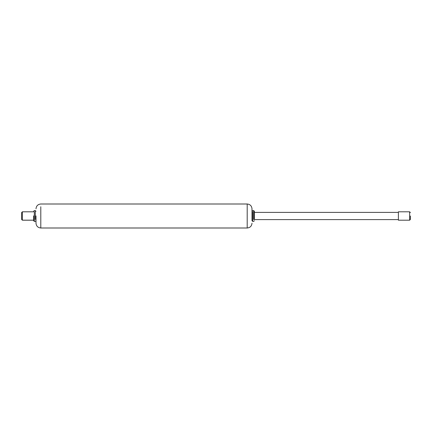 <?xml version="1.0" encoding="UTF-8"?>
<svg xmlns="http://www.w3.org/2000/svg" width="432" height="432" viewBox="0 0 432 432"><rect width="100%" height="100%" fill="white"/><g stroke="black" fill="none" stroke-linecap="round" stroke-linejoin="round"><path stroke-width="0.65" d="M398.401 212.398L254.399 212.398L254.399 216C254.399 222.037 254.399 222.037 254.399 216C254.399 222.037 254.399 222.037 254.399 216L254.399 211.351L254.399 219.602L398.401 219.602M398.401 211.81L398.401 220.201L409.622 220.201L409.622 211.81M410.4 216L410.4 219.418L409.622 220.201M410.4 212.587L409.622 211.799L398.401 211.799M254.399 220.682L253.681 221.4L252.72 221.4L252.002 220.682L252.002 215.881M33.599 220.174L22.378 220.174L22.378 211.799L21.6 212.593L22.378 211.799L33.599 211.799M21.6 212.593L21.6 216L21.6 212.593M21.6 216L21.6 219.418L22.378 220.201L33.599 220.201M36.002 220.682L35.278 221.4L34.322 221.4L33.599 220.682L33.599 215.881M252.002 216L252.002 208.802C251.705 205.897 250.106 204.293 247.201 204.001L40.802 204.001C37.897 204.293 36.293 205.897 36.002 208.802M247.201 204.028L247.201 227.999L40.802 227.999C37.897 227.707 36.293 226.103 36.002 223.198L36.002 215.908M253.681 219.526L253.681 210.6L252.72 210.6L252.002 211.318M252.72 221.4L252.72 211.718M35.278 219.526L35.278 210.6L34.322 210.6L33.599 211.318M34.322 221.4L34.322 211.718M33.599 211.81L22.378 211.81M40.802 227.972L40.802 206.739M253.681 210.6L254.399 211.318M247.201 227.999C250.106 227.707 251.705 226.103 252.002 223.198M35.278 210.6L36.002 211.318"/></g></svg>
